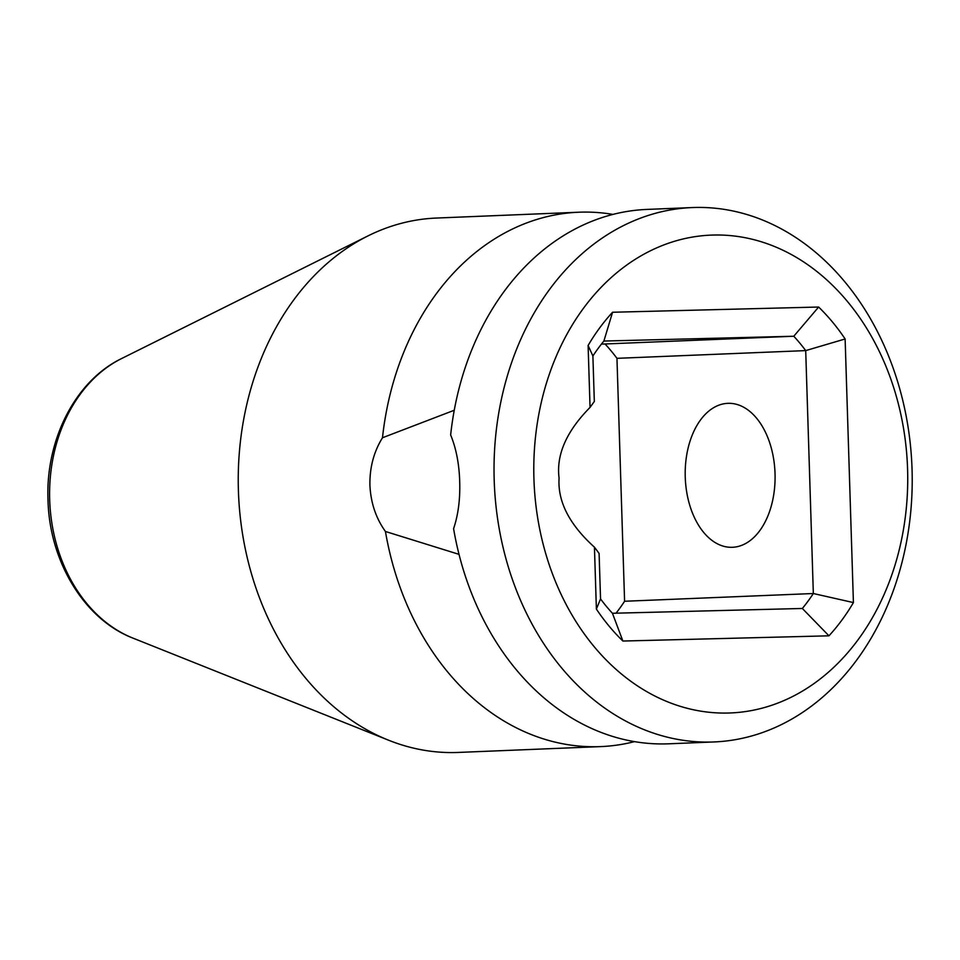 <?xml version="1.0" encoding="UTF-8"?>
<svg xmlns="http://www.w3.org/2000/svg" width="960" height="960" viewBox="0 0 960 960"><rect width="100%" height="100%" fill="white"/><g stroke="black" fill="none" stroke-linecap="round" stroke-linejoin="round"><path stroke-width="1.44" d="M728.268 713.028A239.124 186.876 87.7 0 0 907.584 469.296A239.124 186.876 87.7 0 0 713.244 235.044A239.124 186.876 87.7 0 0 533.928 478.764A239.124 186.876 87.7 0 0 728.268 713.028M594.444 547.188C569.352 524.508 557.568 501.492 559.08 478.128C556.104 454.896 566.424 431.316 590.052 407.4L588.108 345.48A210.816 164.76 -92.3 0 1 612.564 312.252L818.628 307.032A210.816 164.76 -92.3 0 1 845.124 338.976L853.416 602.58A210.816 164.76 -92.3 0 1 828.96 635.82L622.896 641.04A210.816 164.76 -92.3 0 1 596.388 609.096L594.444 547.188L599.1 553.44L600.54 598.92L596.388 609.096M588.108 345.48L592.896 355.992L594.324 401.472L590.052 407.4M634.548 741.624A267.42 208.992 -92.3 0 1 600.612 746.604A267.42 208.992 -92.3 0 1 598.056 746.688A267.42 208.992 -92.3 0 1 385.44 531.48C375.912 518.208 370.74 502.764 369.912 485.148C369.624 467.52 373.824 451.728 382.488 437.76L454.236 410.268M692.172 207.564L646.872 209.424A267.42 208.992 -92.3 0 0 450.648 434.964C456.144 448.332 459.168 463.836 459.696 481.464C460.272 499.08 458.244 514.824 453.588 528.684A267.42 208.992 -92.3 0 0 666.216 743.892A267.42 208.992 -92.3 0 0 668.772 743.808L714.072 741.948A267.42 208.992 87.7 0 0 912 467.832A267.42 208.992 87.7 0 0 694.716 207.48A267.42 208.992 87.7 0 0 692.172 207.564A267.42 208.992 87.7 0 0 494.244 481.68A267.42 208.992 87.7 0 0 711.516 742.032A267.42 208.992 87.7 0 0 714.072 741.948M775.032 473.472A72.024 44.928 -91.5 0 0 728.316 403.32A72.024 44.928 -91.5 0 0 685.248 477.156A72.024 44.928 -91.5 0 0 731.964 547.308A72.024 44.928 -91.5 0 0 775.032 473.472M600.612 746.604L458.292 752.436A267.42 208.992 -92.3 0 1 455.736 752.52A267.42 208.992 -92.3 0 1 388.716 740.268A267.42 208.992 -92.3 0 1 238.404 490.536A267.42 208.992 -92.3 0 1 368.04 235.872A267.42 208.992 -92.3 0 1 436.392 218.052L578.712 212.22A267.42 208.992 -92.3 0 1 581.268 212.136A267.42 208.992 -92.3 0 1 612.936 214.404M382.488 437.76A267.42 208.992 -92.3 0 1 578.712 212.22M458.64 554.232L385.44 531.48M592.896 355.992A182.52 142.644 -92.3 0 1 603.888 341.052L793.788 336.24A182.52 142.644 -92.3 0 1 805.704 350.604L813.336 593.52A182.52 142.644 -92.3 0 1 802.344 608.472L612.444 613.272A182.52 142.644 -92.3 0 1 600.54 598.92M612.444 613.272L622.896 641.04M616.032 613.188A182.52 142.644 87.7 0 0 624.588 601.26L616.956 358.332A182.52 142.644 87.7 0 0 605.04 343.98L601.464 344.064M603.888 341.052L612.564 312.252M605.04 343.98L793.788 336.24L818.628 307.032M616.956 358.332L805.704 350.604L845.124 338.976M624.588 601.26L813.336 593.52L853.416 602.58M802.344 608.472L828.96 635.82M121.536 358.584C75.336 380.868 45.528 439.86 48 499.848C49.296 561.072 84.144 619.368 132.996 638.136A148.212 115.836 -92.3 0 1 49.68 499.728A148.212 115.836 -92.3 0 1 121.536 358.584L368.04 235.872M132.996 638.136L388.716 740.268"/></g></svg>
